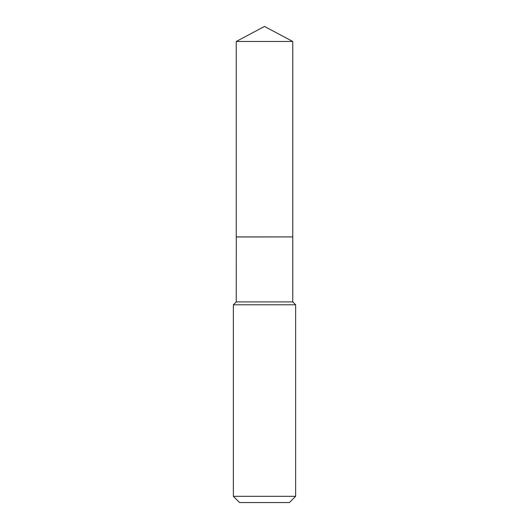 <?xml version="1.0" encoding="UTF-8"?>
<svg xmlns="http://www.w3.org/2000/svg" width="529" height="529" viewBox="0 0 529 529"><rect width="100%" height="100%" fill="white"/><g stroke="black" fill="none" stroke-linecap="round" stroke-linejoin="round"><path stroke-width="0.79" d="M292.755 41.474L236.245 41.474L236.245 236.913L292.755 236.913L292.755 41.474L264.5 26.45L236.245 41.474M236.304 236.913L236.245 301.9L233.355 304.79L233.355 496.321L295.645 496.321L289.416 502.55L239.584 502.55L233.355 496.321M292.696 236.913L236.245 236.966M292.755 236.966L292.755 301.9L295.645 304.79L233.355 304.79M295.645 304.79L295.645 496.321M292.755 301.9L236.245 301.9"/></g></svg>
